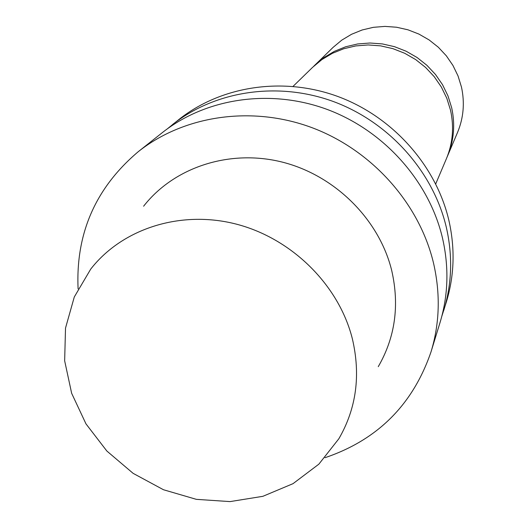 <?xml version="1.0" encoding="UTF-8"?>
<svg xmlns="http://www.w3.org/2000/svg" width="528" height="528" viewBox="0 0 528 528"><rect width="100%" height="100%" fill="white"/><g stroke="black" fill="none" stroke-linecap="round" stroke-linejoin="round"><path stroke-width="0.79" d="M435.719 183.902L446.371 158.796C452.833 143.233 454.212 127.017 450.516 110.154L446.82 98.274L441.342 87.014L434.207 76.652L425.575 67.426L415.661 59.572L404.692 53.269L392.931 48.662L380.668 45.87L368.188 44.953L355.786 45.916L343.754 48.734L332.383 53.321L321.915 59.578L312.602 67.333L293.073 86.361M441.804 316.318L446.378 301.93C454.37 275.576 455.202 248.391 448.873 220.367C436.055 165.548 392.825 116.899 338.111 96.584C283.338 76.388 221.437 85.84 179.216 119.255L167.468 128.74M443.85 310.154C451.955 283.43 452.786 255.849 446.345 227.41C433.303 171.758 389.36 122.344 333.775 101.68C278.131 81.147 215.279 90.71 172.478 124.595M325.017 457.697C377.579 439.923 412.922 404.626 431.039 351.8L440.009 322.641C448.285 295.363 449.117 267.181 442.504 238.108C429.119 181.216 384.094 130.621 327.182 109.435C270.204 88.381 205.927 98.116 162.235 132.706L138.31 151.642C95.66 187.691 75.59 233.429 78.098 288.862M431.039 351.8C439.712 323.235 440.537 293.674 433.521 263.116C419.331 203.333 371.758 149.992 311.751 127.578C251.678 105.296 184.061 115.421 138.31 151.642M378.259 366.663C395.122 337.511 399.623 305.554 391.776 270.785C379.375 219.655 335.194 175.507 282.48 162.155C229.739 148.797 174.029 167.191 143.609 206.217M352.348 338.745C338.91 285.16 291.984 238.544 236.353 224.136C180.695 209.728 122.265 228.571 90.717 269.115L74.303 296.947L65.512 328.093L64.654 360.789L71.643 393.281L85.978 423.878L106.847 451.024L133.129 473.352L163.475 489.74L196.337 499.343L230.05 501.6L262.865 496.32L293.027 483.661L318.853 464.165L338.837 438.775C356.367 408.514 360.868 375.164 352.348 338.745M313.691 66.297L333.056 47.401L341.768 40.141L351.542 34.287L362.162 29.977L373.382 27.324L384.938 26.4L396.561 27.232L407.979 29.812L418.915 34.082L429.112 39.937L438.332 47.243L446.345 55.829L452.965 65.479L458.047 75.973L461.465 87.054C464.884 102.788 463.564 117.942 457.519 132.508L446.939 157.41M314.747 65.241L324.001 57.539L334.389 51.328L345.688 46.761L357.634 43.963L369.943 43.006L382.338 43.916L394.515 46.682L406.184 51.249L417.074 57.506L426.914 65.307L435.481 74.461L442.563 84.751L447.995 95.931L451.664 107.725C455.334 124.476 453.955 140.58 447.539 156.037"/></g></svg>
